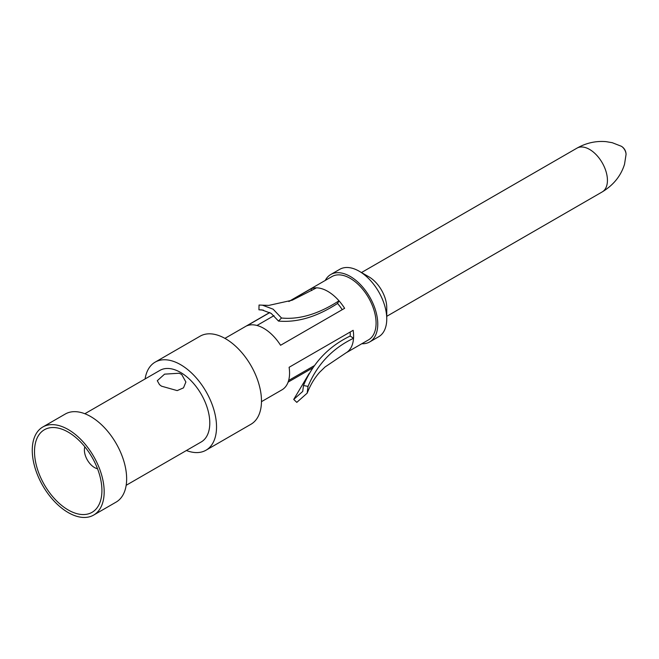 <?xml version="1.0" encoding="UTF-8"?>
<svg xmlns="http://www.w3.org/2000/svg" width="659" height="659" viewBox="0 0 659 659"><rect width="100%" height="100%" fill="white"/><g stroke="black" fill="none" stroke-linecap="round" stroke-linejoin="round"><path stroke-width="0.99" d="M84.854 446.802A14.3 8.254 -120 0 0 94.509 467.544A14.3 8.254 -120 0 0 97.532 468.755M181.703 374.485L185.887 382.014L183.49 387.863L177.197 390.606L161.471 386.166L159.478 384.617L157.287 380.704L164.585 374.147L179.199 373.233L181.703 374.485M126.166 485.296L201.234 441.95A41.311 23.856 -120 0 0 207.569 408.844A41.311 23.856 -120 0 0 180.574 372.442A41.311 23.856 -120 0 0 159.915 370.391L84.854 413.737M68.215 432.123A47.67 27.521 -120 0 0 64.92 430.401A47.67 27.521 -120 0 0 34.548 453.507A47.67 27.521 -120 0 0 68.215 509.967A47.67 27.521 -120 0 0 101.758 494.217A47.67 27.521 -120 0 0 68.215 432.123M68.215 429.528A50.85 29.358 60 0 1 101.437 474.332A50.85 29.358 60 0 1 93.636 515.083A50.85 29.358 60 0 1 68.215 512.562A50.85 29.358 60 0 1 34.993 467.75A50.85 29.358 60 0 1 42.794 427.007A50.85 29.358 60 0 1 68.215 429.528M93.636 515.083L116.108 502.109A50.85 29.358 -120 0 0 123.908 461.358A50.85 29.358 -120 0 0 90.687 416.554A50.85 29.358 -120 0 0 65.266 414.033L42.794 427.007M145.095 378.95A50.85 29.358 60 0 1 155.153 362.137A50.85 29.358 60 0 1 180.574 364.658A50.85 29.358 60 0 1 213.796 409.461A50.85 29.358 60 0 1 206.003 450.212A50.85 29.358 60 0 1 186.415 450.509M206.003 450.212L250.947 424.264A50.85 29.358 -120 0 0 258.74 383.513A50.85 29.358 -120 0 0 225.518 338.71A50.85 29.358 -120 0 0 200.097 336.189L155.153 362.137M325.258 280.437A38.93 22.48 60 0 1 330.777 274.506A38.93 22.48 60 0 1 350.242 276.434A38.93 22.48 60 0 1 375.671 310.735A38.93 22.48 60 0 1 369.707 341.93A38.93 22.48 60 0 1 361.807 343.743M261.466 401.669L281.994 389.823A36.55 21.104 -120 0 0 289.565 373.085A36.55 21.104 -120 0 0 289.112 367.285L353.158 330.307A36.55 21.104 60 0 1 353.611 336.115A36.55 21.104 60 0 1 353.537 338.273A36.55 21.104 60 0 1 346.041 352.845L368.513 339.871A36.55 21.104 -120 0 0 376.083 323.141A36.55 21.104 -120 0 0 347.993 277.192A36.55 21.104 -120 0 0 331.963 276.566L288.799 301.493M369.707 341.93L378.694 336.741A38.93 22.48 -120 0 0 386.759 318.923A38.93 22.48 -120 0 0 359.229 271.244L359.229 271.244A38.93 22.48 -120 0 0 339.764 269.309L330.777 274.506M368.892 276.821L359.229 271.244L368.892 276.821A25.264 14.589 60 0 1 386.759 307.761L386.759 318.923M288.115 382.113L312.473 368.043M342.227 309.681A31.78 18.345 -120 0 0 337.54 303.461L339.006 300.809A36.55 21.104 60 0 1 344.624 308.305L280.577 345.275A36.55 21.104 -120 0 0 246.87 325.818L269.844 312.547M311.798 290.528L310.916 288.84L289.334 301.295M310.916 288.84A36.55 21.104 60 0 1 316.534 287.835A36.55 21.104 60 0 1 339.006 300.809C318.519 314.03 299.351 319.772 281.508 318.017L278.485 321.073C297.267 322.737 316.946 316.864 337.54 303.461M350.176 336.041C328.479 346.494 312.91 362.985 303.486 385.523L308.033 386.388C317.168 364.485 332.334 348.446 353.537 338.273L350.176 336.041A31.78 18.345 -120 0 0 350.168 332.037M308.033 386.388L307.16 393.176L296.797 402.369L293.716 399.42L309.186 373.447M293.716 399.42L302.728 391.43L303.486 385.523M256.977 325.472L274.004 315.636M278.485 321.073L271.203 313.404L261.895 309.911L258.938 309.796L263.386 310.142M258.938 309.796L259.036 305.043L268.79 305.405L292.25 300.191L316.534 287.835M262.43 305.175L273.131 309.186L281.508 318.017M386.759 316.312L602.202 191.926A25.264 14.589 -120 0 0 606.074 171.678A25.264 14.589 -120 0 0 589.566 149.412A25.264 14.589 -120 0 0 576.938 148.16L361.404 272.595M621.272 146.224A6.705 3.872 60 0 1 621.297 146.24L621.297 146.24A6.705 3.872 60 0 1 621.305 146.24A6.705 3.872 60 0 1 626.05 154.47L624.526 164.289C620.902 175.904 613.463 185.113 602.202 191.926M346.041 352.845L325.085 366.956L319.615 372.286C314.524 378.011 310.373 384.98 307.168 393.176M626.05 154.47A9.473 9.473 0 0 0 621.313 146.249L612.252 142.698L606.123 141.652C595.942 140.762 586.213 142.929 576.938 148.16M269.745 312.49L224.925 338.364M288.634 380.482L313.981 365.852"/></g></svg>
